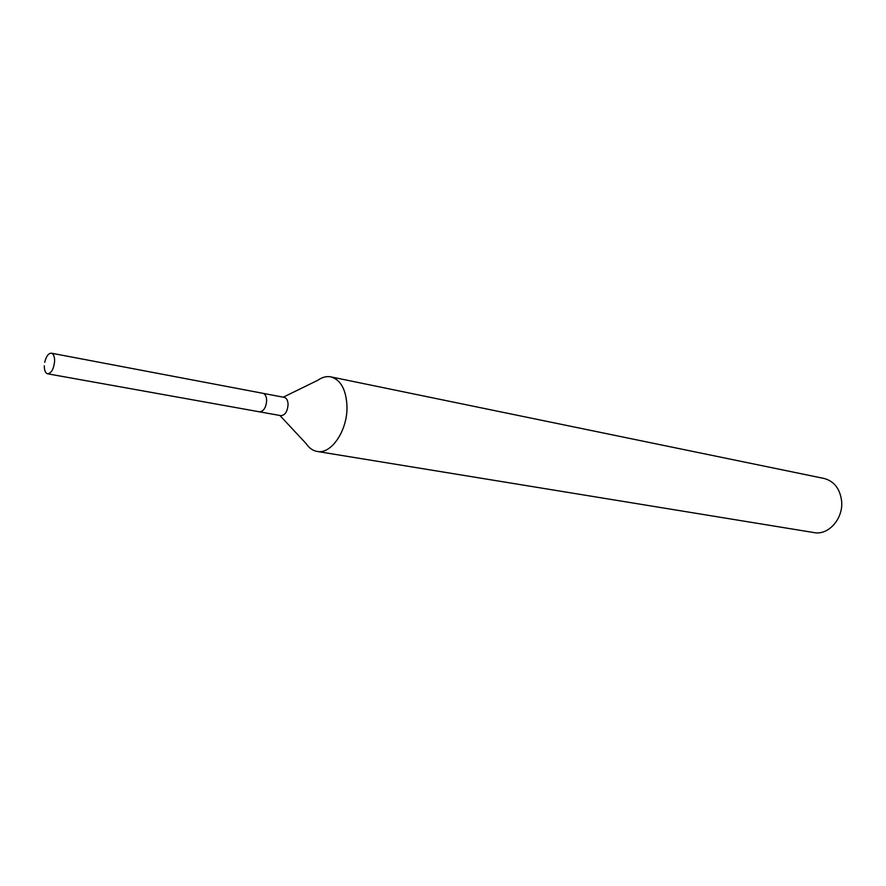<?xml version="1.0" encoding="UTF-8"?>
<svg xmlns="http://www.w3.org/2000/svg" width="886" height="886" viewBox="0 0 886 886"><rect width="100%" height="100%" fill="white"/><g stroke="black" fill="none" stroke-linecap="round" stroke-linejoin="round"><path stroke-width="1.33" d="M259.332 411.791L280.873 415.656C285.037 415.301 287.441 411.625 288.083 404.603C287.928 400.472 286.643 398.058 284.251 397.36L262.754 393.284M262.876 393.306C265.257 394.004 266.52 396.441 266.664 400.627C266.01 407.715 263.607 411.436 259.454 411.813C263.607 411.447 266.01 407.715 266.664 400.616C266.52 396.441 265.257 394.004 262.876 393.306L51.377 353.193C48.398 353.248 46.183 356.294 44.71 362.352M279.898 415.479L306.268 443.786C309.225 448.128 312.836 450.675 317.122 451.439C331.286 454.651 347.733 430.253 346.98 406.353C346.171 389.641 340.8 379.817 330.877 376.882C326.613 376.052 322.316 377.148 318.019 380.149L283.276 397.172M317.122 451.439L814.09 532.597C828.454 535.576 843.538 518.498 841.611 500.978C839.983 488.695 834.136 481.187 824.08 478.462L330.877 376.882M44.311 365.796C44.289 370.437 45.374 373.106 47.578 373.792C51.421 373.239 53.769 369.03 54.622 361.145C54.644 356.526 53.559 353.868 51.377 353.193M259.454 411.813L47.578 373.792"/></g></svg>
